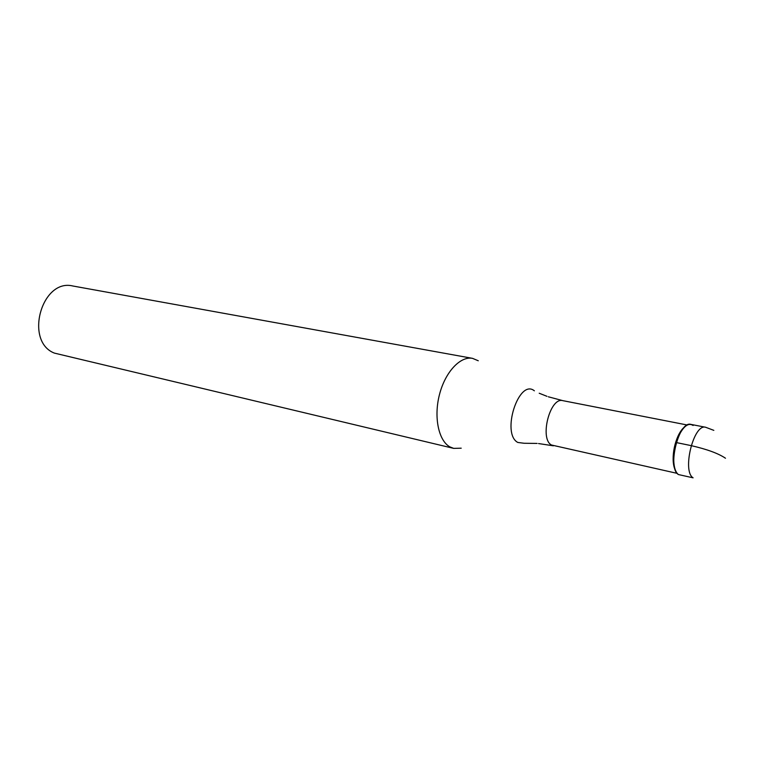<?xml version="1.0" encoding="UTF-8"?>
<svg xmlns="http://www.w3.org/2000/svg" width="765" height="765" viewBox="0 0 765 765"><rect width="100%" height="100%" fill="white"/><g stroke="black" fill="none" stroke-linecap="round" stroke-linejoin="round"><path stroke-width="1.15" d="M678.421 474.549L693.1 477.829C681.825 471.202 693.721 423.351 705.636 427.262L690.9 424.393C678.813 420.454 666.965 467.922 678.421 474.549C675.514 472.244 673.955 467.425 673.736 460.109C673.736 451.646 675.428 443.537 678.823 435.782C683.747 425.923 688.51 422.49 693.109 425.474M675.753 471.001C674.118 468.314 673.238 464.422 673.124 459.335C673.114 451.302 674.73 443.604 677.953 436.251C680.095 431.632 682.457 428.419 685.038 426.612M461.209 448.185L453.702 448.386L449.916 446.894C438.565 440.716 433.621 417.116 439.464 394.606C445.192 372.058 460.281 355.935 472.531 358.355L478.268 360.764M472.531 358.355L72.895 286.005C41.664 278.154 24.069 341.4 54.382 353.105L453.702 448.386M725.478 458.235C718.431 453.444 706.984 449.246 691.139 445.622L676.298 442.562M548.314 396.786L562.81 400.65C550.073 396.777 539.287 438.661 551.441 445.001L677.197 473.372M537.116 443.432L524.082 443.26L517.8 442.457C500.912 433.573 518.871 378.12 534.362 390.81M713.831 430.36L705.636 427.262M673.124 459.335L673.736 460.109M677.953 436.251L678.823 435.782M562.81 400.65L687.305 425.015M553.363 445.813L538.531 443.547M539.22 393.248L546.965 396.318"/></g></svg>
